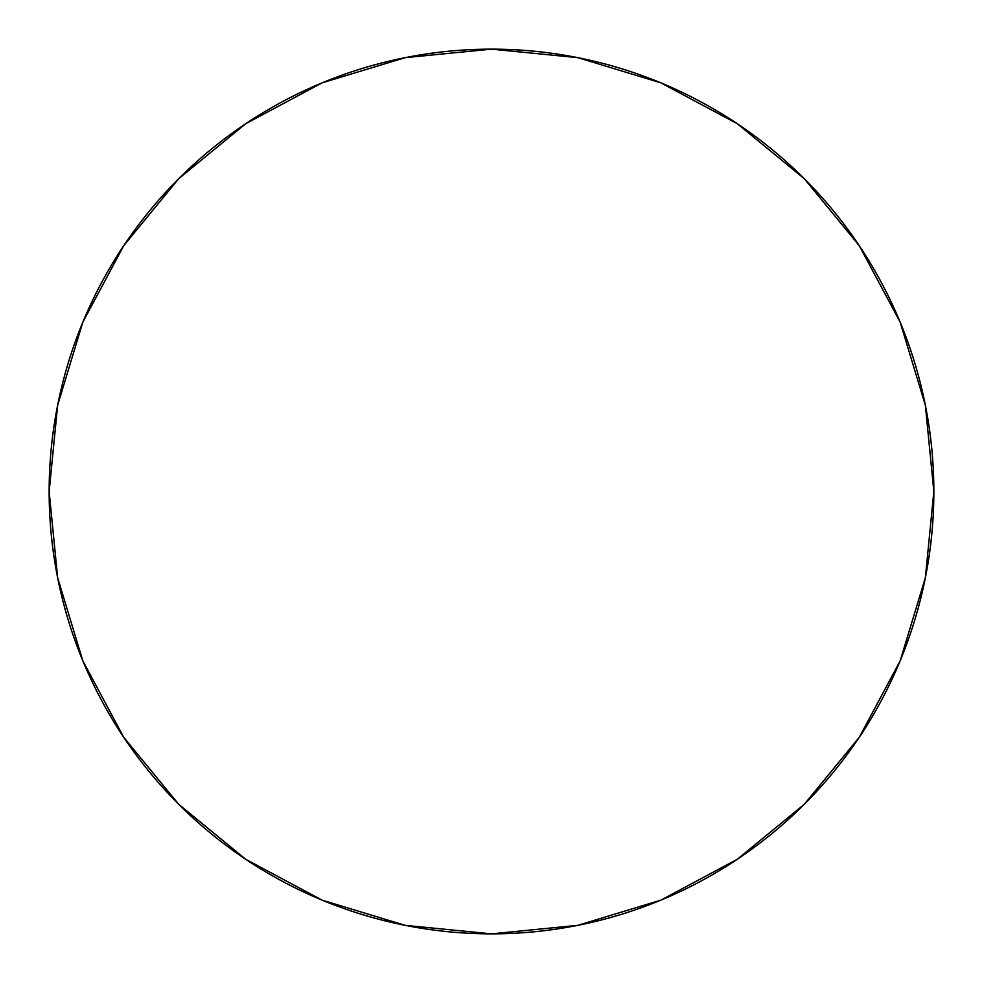 <?xml version="1.0" encoding="UTF-8"?>
<svg xmlns="http://www.w3.org/2000/svg" width="983" height="983" viewBox="0 0 983 983"><rect width="100%" height="100%" fill="white"/><g stroke="black" fill="none" stroke-linecap="round" stroke-linejoin="round"><path stroke-width="1.47" d="M491.5 49.15A442.35 442.35 0 0 1 933.85 491.5A442.35 442.35 0 0 1 491.5 933.85L405.205 925.347L322.215 900.182L245.738 859.302L178.709 804.291L123.698 737.262L82.818 660.785L57.653 577.795L49.15 491.5L57.653 405.205L82.818 322.215L123.698 245.738L178.709 178.709L245.738 123.698L322.215 82.818L405.205 57.653L491.5 49.15L577.795 57.653L660.785 82.818L737.262 123.698L804.291 178.709L859.302 245.738L900.182 322.215L925.347 405.205L933.85 491.5L925.347 577.795L900.182 660.785L859.302 737.262L804.291 804.291L737.262 859.302L660.785 900.182L577.795 925.347L491.5 933.85A442.35 442.35 0 0 1 49.15 491.5A442.35 442.35 0 0 1 491.5 49.15M245.738 123.698L178.709 178.709M123.698 737.262L178.709 804.291L245.627 859.216M737.262 859.302L804.291 804.291L859.216 737.373M859.302 245.738L804.291 178.709L737.373 123.784"/></g></svg>
